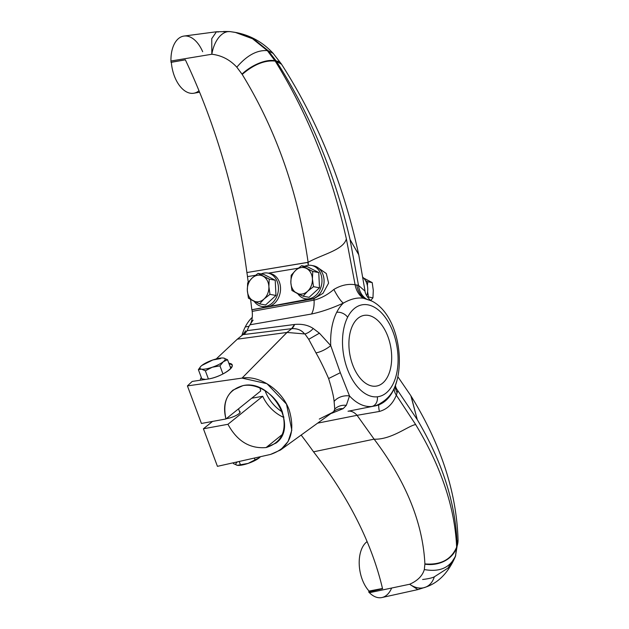 <?xml version="1.0" encoding="UTF-8"?>
<svg xmlns="http://www.w3.org/2000/svg" width="629" height="629" viewBox="0 0 629 629"><rect width="100%" height="100%" fill="white"/><g stroke="black" fill="none" stroke-linecap="round" stroke-linejoin="round"><path stroke-width="0.94" d="M202.672 51.712A29.964 17.353 80 0 0 182.52 36.38A29.964 17.353 80 0 0 170.954 61.005L170.986 62.295A321.01 185.901 -100 0 1 171.347 62.302A29.414 17.03 80 0 0 198.984 90.725M199.597 92.211L193.85 93.226A29.414 17.03 -100 0 1 171.347 62.302L185.358 59.834L170.986 62.295A321.01 185.901 -100 0 1 171.347 62.302L185.358 59.834L170.986 62.295L170.954 61.005L211.831 54.243C221.534 55.376 229.86 59.684 236.811 67.177L242.204 74.419C276.202 129.912 298.17 192.545 308.116 262.309L308.352 265.289L307.785 262.419L246.89 272.546A716.36 578.727 -74.3 0 0 185.358 59.834A716.36 578.727 -74.3 0 1 246.89 272.546L308.116 262.309C322.394 254.258 343.536 250.035 346.351 238.816C343.536 250.035 322.394 254.258 308.116 262.309C298.17 192.545 276.202 129.912 242.204 74.419C253.778 64.488 264.778 60.046 275.211 61.084L267.341 50.642L252.52 38.731L235.191 32.362L230.859 31.725A27.11 15.835 -83.8 0 0 230.12 31.615A27.11 15.835 96.2 0 0 211.831 54.243L170.954 61.005A29.964 17.353 -100 0 1 184.03 36.057L216.525 31.757L230.12 31.615L236.441 32.598C250.712 35.452 262.93 42.34 273.096 53.268L281.344 63.922A27.126 12.1 147.3 0 0 276.147 60.95L274.991 60.73L267.341 50.642C257.104 49.872 246.93 55.383 236.811 67.177L242 74.08A27.126 12.777 -31.8 0 1 274.991 60.73A27.126 12.777 148.2 0 0 242 74.08L242.204 74.419C253.778 64.488 264.778 60.046 275.211 61.084L276.383 61.304C310.364 114.36 334.919 173.761 350.038 239.507L358.491 285.369L355.102 284.733A21.402 17.258 -83.3 0 0 363.491 298.272L371.653 300.953L364.765 298.468C360.456 295.544 357.799 291.054 356.792 284.992L358.491 285.369A21.402 16.802 -75.6 0 0 366.039 298.751A21.402 16.802 104.4 0 1 358.491 285.369L365.024 291.156M253.11 320.137A57.066 33.046 80 0 0 250.083 324.776C252.032 321.175 252.732 316.702 252.182 311.363A716.714 585.025 -78.4 0 0 252.001 309.767L312.597 298.83L313.887 298.744L314.075 300.135C320.979 298.35 327.575 294.789 333.857 289.45C340.902 285.22 347.986 283.648 355.102 284.733L346.351 238.816C331.617 173.14 307.911 113.896 275.211 61.084C307.911 113.896 331.617 173.14 346.351 238.816L355.102 284.733L356.792 284.992C357.799 291.054 360.456 295.544 364.765 298.468L363.491 298.272C357.484 297.289 350.778 298.901 343.371 303.107A55.187 31.961 80 0 0 336.712 312.306A55.187 31.961 80 0 0 330.744 345.628L319.414 333.189L313.242 328.495C308.061 325.083 301.849 323.738 294.616 324.47L247.142 330.642A57.074 33.054 -100 0 1 249.084 326.239L245.216 326.994A56.987 32.999 -100 0 1 252.237 317.362A56.987 32.999 80 0 0 245.216 326.994L249.084 326.239A57.074 33.054 80 0 0 247.142 330.642L244.17 334.494L243.014 334.589L237.337 339.165L286.958 332.458L242.023 378.108L266.948 383.674L286.494 404.117L291.817 430.15L288.082 441.542L280.503 450.01L270.517 454.437C289.584 447.895 295.834 433.161 289.261 410.242C282.264 390.239 259.942 375.041 242.023 378.108L287.013 332.45L237.337 339.165L216.219 358.947L237.337 339.165L243.014 334.589L245.601 330.807L243.014 334.589L244.17 334.494L247.126 330.665L294.521 324.485L291.644 328.668L244.17 334.494L291.644 328.668L294.616 324.47C301.849 323.738 308.061 325.083 313.242 328.495L319.414 333.189L330.744 345.628A55.187 31.961 -100 0 1 336.712 312.306A55.187 31.961 -100 0 1 343.371 303.107C350.778 298.901 357.484 297.289 363.491 298.272A21.402 17.258 96.7 0 1 355.102 284.733C347.986 283.648 340.902 285.22 333.857 289.45A21.402 4.144 -115.2 0 0 343.371 303.107A21.402 4.144 64.8 0 1 333.857 289.45C327.575 294.789 320.979 298.35 314.075 300.135L252.182 311.363A716.714 585.025 -78.4 0 0 252.001 309.767L313.887 298.744L314.075 300.135A21.402 11.747 -100.2 0 1 311.536 314.013C321.152 311.984 331.766 308.344 343.371 303.107C331.766 308.344 321.152 311.984 311.536 314.013L250.083 324.776L311.536 314.013A21.402 11.747 79.8 0 0 314.075 300.135L252.182 311.363C252.732 316.702 252.032 321.175 250.083 324.776A57.066 33.046 80 0 1 253.11 320.137M247.535 276.611A716.714 585.025 -78.4 0 0 246.89 272.546A716.714 585.025 -78.4 0 1 247.535 276.611M250.546 323.864L249.084 326.239L250.546 323.864M241.858 335.524A56.987 32.999 -100 0 1 245.216 326.994A56.987 32.999 80 0 0 241.858 335.524M358.782 254.989L364.977 290.779C365.119 295.638 371.401 301.558 371.653 300.953C406.766 318.494 409.707 401.349 373.516 406.192A55.187 31.961 -100 0 1 371.849 406.452A8.562 6.974 -96 0 0 377.314 396.797A46.632 27 80 0 0 393.164 332.301A46.632 27 80 0 0 347.625 317.26A8.562 5.519 -153.2 0 0 336.712 312.306A8.562 5.519 26.8 0 1 347.625 317.26A46.632 27 80 0 0 347.42 369.152A46.632 27 80 0 0 377.314 396.797A8.562 6.974 84 0 1 371.849 406.452A55.187 31.961 -100 0 1 349.512 395.932L340.32 372.698L330.744 345.628L340.32 372.698L349.512 395.932A55.187 31.961 80 0 0 371.849 406.452A55.187 31.961 80 0 0 373.516 406.192A55.187 31.961 80 0 0 380.71 403.142C388.062 398.786 393.046 392.575 395.672 384.508L396.773 381.088M377.314 396.797A46.632 27 80 0 0 393.164 332.301A46.632 27 80 0 0 347.625 317.26A46.632 27 80 0 0 347.42 369.152A46.632 27 80 0 0 377.314 396.797M352.853 324.973A35.884 20.781 -100 0 1 387.896 336.546A35.884 20.781 -100 0 1 375.694 386.182A35.884 20.781 -100 0 1 352.688 364.906A35.884 20.781 -100 0 1 352.853 324.973A35.884 20.781 80 0 0 352.688 364.906A35.884 20.781 80 0 0 375.694 386.182A35.884 20.781 80 0 0 376.527 386.064A35.884 20.781 80 0 0 390.758 347.122A35.884 20.781 80 0 0 364.065 315.388A35.884 20.781 80 0 0 352.853 324.973M331.577 413.339L343.159 408.653L346.343 405.328L349.512 395.932L346.343 405.328L343.159 408.653L331.577 413.339M332.977 412.215L319.288 419.071M280.495 450.01L333.834 411.413A14.129 12.957 -143.7 0 1 343.159 408.653A14.129 12.957 36.3 0 0 333.834 411.413L334.746 409.039L334.109 401.459C333.755 396.852 331.931 389.209 328.613 378.54C324.069 368.146 319.854 359.591 315.97 352.877L308.721 339.314L304.931 333.96L287.013 332.45L291.714 328.66A14.129 8.334 83.1 0 0 294.616 324.47A14.129 8.334 -96.9 0 1 291.714 328.66C297.446 328.417 301.716 330.17 304.538 333.928C301.503 330.076 297.234 328.322 291.714 328.66L287.013 332.45L304.931 333.96A14.129 9.883 131.7 0 0 313.242 328.495A14.129 9.883 -48.3 0 1 304.931 333.96L308.721 339.314L319.414 333.189L308.721 339.314L315.97 352.877A14.129 5.001 150.5 0 0 330.744 345.628A14.129 5.001 -29.5 0 1 315.97 352.877C319.854 359.591 324.069 368.146 328.613 378.54L340.32 372.698L328.613 378.54C331.931 389.209 333.755 396.852 334.109 401.459A14.129 10.646 172.5 0 1 349.512 395.932A14.129 10.646 -7.5 0 0 334.109 401.459L334.746 409.039C337.883 406.122 341.751 404.879 346.343 405.328C341.751 404.879 337.883 406.122 334.746 409.039L333.834 411.413L332.018 412.986M192.199 381.433L187.418 385.907L201.429 423.459L225.953 418.969C222.179 401.129 227.855 390.011 242.975 385.624C257.741 382.794 276.139 394.941 282.217 411.531C287.414 430.519 282.036 442.533 266.091 447.557C249.831 448.909 237.117 441.157 227.942 424.292L203.419 428.781L217.437 466.341L270.517 454.437L217.437 466.341L203.419 428.781L212.547 421.422L203.419 428.781L227.942 424.292C237.117 441.157 249.831 448.909 266.091 447.557L282.539 434.309L266.091 447.557L276.045 443.068C299.019 426.784 271.358 378.752 242.975 385.624L233.013 390.114C225.158 397.088 222.808 406.711 225.953 418.969L260.721 390.963A34.115 26.497 51.1 0 1 259.958 387.881A34.115 26.497 51.1 0 0 260.721 390.963L225.953 418.969L201.429 423.459L187.418 385.907L242.023 378.108L187.418 385.907L192.199 381.433L207.531 379.122L192.199 381.433M228.87 363.303C239.853 364.238 222.336 377.227 207.531 379.122C218.727 377.652 234.114 368.83 232.093 365.04L228.87 363.303M201.351 377.589A16.952 4.199 -20.5 0 0 200.502 379.782A16.952 4.199 -20.5 0 0 200.73 380.152A16.952 4.199 159.5 0 1 201.351 377.589M231.684 367.281A16.952 4.199 -20.5 0 0 230.19 366.825A16.952 4.199 159.5 0 1 231.684 367.281M223.334 358.011L223.311 358.011A13.421 3.326 -20.5 0 1 223.641 358.058L227.541 359.725L230.804 368.476L227.541 359.725L223.334 361.699A13.421 3.326 -20.5 0 0 223.641 358.058A13.421 3.326 -20.5 0 0 212.869 359.953A13.421 3.326 -20.5 0 0 201.783 365.496L212.869 359.953A13.421 3.326 -20.5 0 0 201.783 365.496A13.421 3.326 -20.5 0 0 200.769 366.424A13.421 3.326 -20.5 0 0 201.469 369.144A13.421 3.326 -20.5 0 0 212.24 367.242A13.421 3.326 -20.5 0 0 223.334 361.699A13.421 3.326 -20.5 0 0 223.641 358.058L227.541 359.725L223.334 361.699L219.938 365.85L212.24 367.242L205.361 370.811L201.469 369.144L198.387 369.648L201.807 378.815L205.494 379.436L201.807 378.815L198.387 369.648L200.706 366.495M223.311 358.011A13.421 3.326 -20.5 0 0 212.869 359.953L220.567 358.561L212.869 359.953L201.783 365.496A13.421 3.326 -20.5 0 0 201.469 369.144L198.387 369.648L200.643 366.565M219.938 365.85L222.973 373.988L219.938 365.85L212.24 367.242A13.421 3.326 -20.5 0 0 223.334 361.699L219.938 365.85M205.361 370.811L208.411 378.98L205.361 370.811L201.469 369.144A13.421 3.326 -20.5 0 0 212.24 367.242L205.361 370.811M264.998 390.515A34.115 26.497 -128.9 0 0 282.39 412.011A34.115 26.497 -128.9 0 1 264.998 390.515M283.899 417.475A34.115 26.497 51.1 0 1 262.71 396.286L227.942 424.292L262.71 396.286L251.71 398.228L262.71 396.286A34.115 26.497 51.1 0 0 283.899 417.475M227.344 418.513A8.948 2.217 -20.5 0 0 237.282 414.826A8.948 2.217 -20.5 0 0 239.429 411.35A8.948 2.217 -20.5 0 1 240.113 411.846A8.948 2.217 -20.5 0 1 236.189 415.431A8.948 2.217 -20.5 0 1 227.344 418.513A8.948 2.217 -20.5 0 1 226.338 418.662A8.948 2.217 -20.5 0 0 227.344 418.513M282.382 416.775L283.703 416.54L282.382 416.775M227.383 417.821L227.627 418.466L227.383 417.821M237.676 465.358L237.691 465.358A13.421 3.326 159.5 0 1 237.683 465.358A13.421 3.326 -20.5 0 0 248.133 463.408A13.421 3.326 159.5 0 1 237.691 465.358L237.361 465.311A13.421 3.326 159.5 0 1 237.447 461.851A13.421 3.326 -20.5 0 0 237.361 465.311L233.469 463.644L233.155 462.818L233.469 463.644L237.361 465.311L240.443 464.807L239.193 461.466L240.443 464.807L248.133 463.408L255.02 459.846L254.352 458.061L255.02 459.846L259.227 457.873L260.469 456.693M237.361 465.311L248.133 463.408A13.421 3.326 -20.5 0 0 259.227 457.873A13.421 3.326 -20.5 0 0 260.304 456.874A13.421 3.326 159.5 0 1 260.233 456.945A13.421 3.326 159.5 0 1 259.227 457.873A13.421 3.326 159.5 0 1 248.133 463.408L259.227 457.873L260.359 456.803M395.429 385.176A21.402 11.102 -164 0 0 397.78 390.625L397.072 392.928L397.78 390.625L417.271 419.653C442.682 462.504 455.978 504.489 457.141 545.61L456.638 547.183C454.916 507.784 441.267 466.922 415.683 424.599L396.317 395.161L397.072 392.928L394.831 386.937L397.072 392.928L396.317 395.161A21.402 12.36 19.6 0 1 394.218 388.274A21.402 12.36 -160.4 0 0 396.317 395.161C392.866 403.842 387.228 409.267 379.389 411.452L357.068 415.313L374.137 439.191C391.663 439.844 408.944 425.29 415.683 424.599L396.317 395.161C392.866 403.842 387.228 409.267 379.389 411.452A21.402 4.466 68.2 0 1 378.855 404.478A21.402 4.466 -111.8 0 0 379.389 411.452L357.068 415.313A21.402 11.833 78.7 0 0 348.38 411.185M411.146 396.239L417.271 419.653L397.78 390.625A21.402 11.102 16 0 1 395.452 385.451M422.625 579.506C428.498 578.759 432.39 577.87 434.309 576.824L447.974 568.073L455.443 556.413L457.141 545.61C455.978 504.489 442.682 462.504 417.271 419.653L410.879 395.79M382.534 588.713A716.36 388.014 -166 0 0 313.541 451.826A716.714 407.529 -164 0 0 301.212 435.15A716.714 407.529 -164 0 1 313.541 451.826L373.775 439.223L313.541 451.826A716.36 388.014 -166 0 1 382.534 588.713L368.68 591.975L382.534 588.713M348.207 411.209A21.402 11.833 -101.3 0 1 357.068 415.313L318.046 423.065L357.068 415.313L374.137 439.191C405.886 481.154 422.806 522.723 424.897 563.906L424.316 569.559C422.499 575.826 417.609 580.724 409.644 584.255L369.404 592.707L368.68 591.975L369.404 592.707A29.964 17.353 80 0 0 391.639 588.036M458.038 539.674A27.126 22.007 -1.6 0 1 458.046 539.824L457.149 545.893A27.126 22.007 -1.6 0 0 458.046 539.824A27.126 22.007 178.4 0 1 457.149 545.893L455.443 556.413L456.638 547.183C451.237 559.629 440.662 565.204 424.897 563.906L424.913 564.158A27.126 22.479 -2.5 0 0 456.646 547.442A27.126 22.479 177.5 0 1 424.913 564.158L424.316 569.559C439.875 572.343 450.348 567.625 455.742 555.415C450.348 567.625 439.875 572.343 424.316 569.559C422.499 575.826 417.609 580.724 409.644 584.255A27.11 18.626 66.5 0 0 425.982 587.006A27.11 18.626 -113.5 0 1 409.644 584.255L417.86 589.601L409.644 584.255L369.404 592.707A29.964 17.353 -100 0 0 381.968 597.526L417.994 589.57L425.982 587.006A27.11 18.626 -113.5 0 0 434.309 576.824M374.137 439.191C405.886 481.154 422.806 522.723 424.897 563.906C440.662 565.204 451.237 559.629 456.638 547.183C454.916 507.784 441.267 466.922 415.683 424.599C408.944 425.29 391.663 439.844 374.137 439.191M382.644 588.453L369.058 591.063A28.761 16.653 -100 0 1 359.23 564.441A28.761 16.653 -100 0 1 367.108 541.608A28.761 16.653 80 0 0 359.23 564.441A28.761 16.653 80 0 0 369.058 591.063A321.01 185.901 -100 0 1 368.68 591.975A321.01 185.901 -100 0 0 369.058 591.063L382.644 588.453M316.898 267.018L326.325 273.529L328.59 283.129L322.984 293.318L313.887 298.744L322.984 293.318L328.59 283.129L326.325 273.529L316.898 267.018M218.294 32.04L216.47 31.764L211.745 38.644L211.831 54.243A27.11 15.835 -83.8 0 1 230.12 31.615M216.47 31.764L211.745 38.644L211.831 54.243C221.534 55.376 229.86 59.684 236.811 67.177C246.93 55.383 257.104 49.872 267.341 50.642L252.52 38.731L235.191 32.362M229.027 31.56L228.311 31.521M228.303 31.521L223.452 31.497M273.222 53.41L268.363 50.831L253.511 38.919L236.449 32.598L253.511 38.919L268.363 50.831L276.383 61.304C310.364 114.36 334.919 173.761 350.038 239.507L358.491 285.369M358.734 254.776L350.038 239.507L358.703 254.635M362.886 277.303A16.417 13.075 100.6 0 1 366.715 295.795A16.417 13.075 100.6 0 0 362.886 277.303M370.796 300.403L372.95 297.839L368.5 297.006L367.816 297.478L368.5 297.006L372.95 297.839L373.288 290.354L372.203 282.594L367.753 281.761L367.399 285.763L367.753 281.761L372.203 282.594L363.672 278.073L372.203 282.594L373.288 290.354L372.95 297.839L370.796 300.403M367.611 291.707L368.5 297.006L367.611 291.707M365.622 280.786L367.753 281.761L365.622 280.786M281.454 64.103A27.126 12.1 147.3 0 0 281.344 63.922L276.383 61.304L281.572 64.284C317.834 120.886 343.56 184.407 358.75 254.847M268.363 50.831L276.147 60.95A27.126 12.1 -32.7 0 1 281.344 63.922M268.339 273.167L298.177 268.229L268.339 273.167M247.441 276.626L255.413 275.305L247.441 276.626L248.266 282.146L247.441 276.626M267.946 273.088L270.045 273.489A16.952 13.5 100.6 0 1 280.542 289.387A16.952 13.5 100.6 0 1 269.023 306.52A16.952 13.5 100.6 0 1 267.734 306.818L265.635 306.425A16.952 13.5 -79.4 0 0 278.403 289.804A16.952 13.5 -79.4 0 0 267.946 273.088A16.952 13.5 -79.4 0 0 264.007 273.08A16.952 13.5 -79.4 0 0 261.153 273.961A16.952 13.5 100.6 0 1 264.007 273.08A16.952 13.5 100.6 0 1 278.427 287.351A16.952 13.5 100.6 0 1 265.635 306.425L267.734 306.818A16.952 13.5 100.6 0 1 266.672 306.96L252.001 309.767M268.992 273.34A16.952 13.5 100.6 0 1 280.55 288.727A16.952 13.5 100.6 0 1 269.023 306.52L307.958 299.231A16.952 13.5 100.6 0 1 307.322 299.137L305.222 298.736A16.952 13.5 -79.4 0 0 309.169 298.751L311.269 299.145A16.952 13.5 100.6 0 1 307.958 299.231L269.023 306.52A16.952 13.5 100.6 0 1 267.734 306.818A16.952 13.5 100.6 0 1 266.672 306.96A16.952 13.5 100.6 0 1 263.787 306.81L261.688 306.417A16.952 13.5 -79.4 0 0 265.635 306.425A16.952 13.5 100.6 0 1 254.163 301.322A16.952 13.5 -79.4 0 0 261.688 306.417M307.534 265.407A16.952 13.5 -79.4 0 0 304.68 266.287A16.952 13.5 100.6 0 1 307.534 265.407A16.952 13.5 100.6 0 1 321.962 279.677A16.952 13.5 100.6 0 1 309.169 298.751A16.952 13.5 -79.4 0 0 321.938 282.122A16.952 13.5 -79.4 0 0 311.481 265.414A16.952 13.5 -79.4 0 0 307.534 265.407M312.519 265.666A16.952 13.5 100.6 0 1 324.069 281.855A16.952 13.5 100.6 0 1 311.269 299.145L309.169 298.751A16.952 13.5 100.6 0 1 297.698 293.649A16.952 13.5 -79.4 0 0 305.222 298.736M311.481 265.414L313.58 265.808A16.952 13.5 100.6 0 1 324.037 282.515A16.952 13.5 100.6 0 1 311.269 299.145A16.952 13.5 100.6 0 1 307.958 299.231M251.828 309.735L250.609 299.443L251.828 309.735L266.672 306.96A16.952 13.5 100.6 0 1 262.749 306.559M265.564 304.994L275.966 295.473L275.219 280.235L264.07 274.511L258.071 273.379L264.07 274.511L275.219 280.235L269.22 279.103L275.219 280.235L275.966 295.473L269.967 294.348L275.966 295.473L265.564 304.994L259.565 303.87L265.564 304.994M248.416 298.146L247.331 290.394L247.669 282.901L252.158 278.01L258.071 273.379L269.22 279.103L268.882 286.588L269.967 294.348L264.054 298.972L259.565 303.87L248.416 298.146L247.331 290.394A13.421 10.693 -79.4 0 0 253.275 300.874L248.416 298.146M247.331 290.394A13.421 10.693 -79.4 0 0 253.275 300.874A13.421 10.693 -79.4 0 0 264.054 298.972A13.421 10.693 -79.4 0 0 268.882 286.588A13.421 10.693 -79.4 0 0 262.93 276.107A13.421 10.693 -79.4 0 0 252.158 278.01A13.421 10.693 -79.4 0 0 247.331 290.394L247.669 282.901L252.158 278.01A13.421 10.693 -79.4 0 0 247.331 290.394M252.158 278.01L258.071 273.379L262.93 276.107A13.421 10.693 -79.4 0 0 252.158 278.01M262.93 276.107L269.22 279.103L268.882 286.588A13.421 10.693 -79.4 0 0 262.93 276.107M268.882 286.588L269.967 294.348L264.054 298.972A13.421 10.693 -79.4 0 0 268.882 286.588M264.054 298.972L259.565 303.87L253.275 300.874A13.421 10.693 -79.4 0 0 264.054 298.972M309.098 297.32L319.501 287.799L318.754 272.554L307.605 266.838L301.606 265.705L307.605 266.838L318.754 272.554L312.755 271.429L318.754 272.554L319.501 287.799L313.494 286.675L319.501 287.799L309.098 297.32L303.092 296.196L309.098 297.32M291.942 290.472L290.857 282.72L291.203 275.227L295.693 270.336L301.606 265.705L312.755 271.429L312.409 278.914L313.494 286.675L307.581 291.298L303.092 296.196L291.942 290.472L290.857 282.72A13.421 10.693 -79.4 0 0 296.809 293.2L291.942 290.472M290.857 282.72A13.421 10.693 -79.4 0 0 296.809 293.2A13.421 10.693 -79.4 0 0 307.581 291.298A13.421 10.693 -79.4 0 0 312.409 278.914A13.421 10.693 -79.4 0 0 306.465 268.434A13.421 10.693 -79.4 0 0 295.693 270.336A13.421 10.693 -79.4 0 0 290.857 282.72L291.203 275.227L295.693 270.336A13.421 10.693 -79.4 0 0 290.857 282.72M295.693 270.336L301.606 265.705L306.465 268.434A13.421 10.693 -79.4 0 0 295.693 270.336M306.465 268.434L312.755 271.429L312.409 278.914A13.421 10.693 -79.4 0 0 306.465 268.434M312.409 278.914L313.494 286.675L307.581 291.298A13.421 10.693 -79.4 0 0 312.409 278.914M307.581 291.298L303.092 296.196L296.809 293.2A13.421 10.693 -79.4 0 0 307.581 291.298M373.516 406.192L348.018 411.248M239.924 412.679L238.501 408.866M398.047 377.015L410.698 395.507M455.443 556.413C448.461 572.453 438.641 582.658 425.982 587.006M458.046 539.824L458.038 539.525C456.528 492.082 440.843 444.223 410.973 395.948"/></g></svg>
